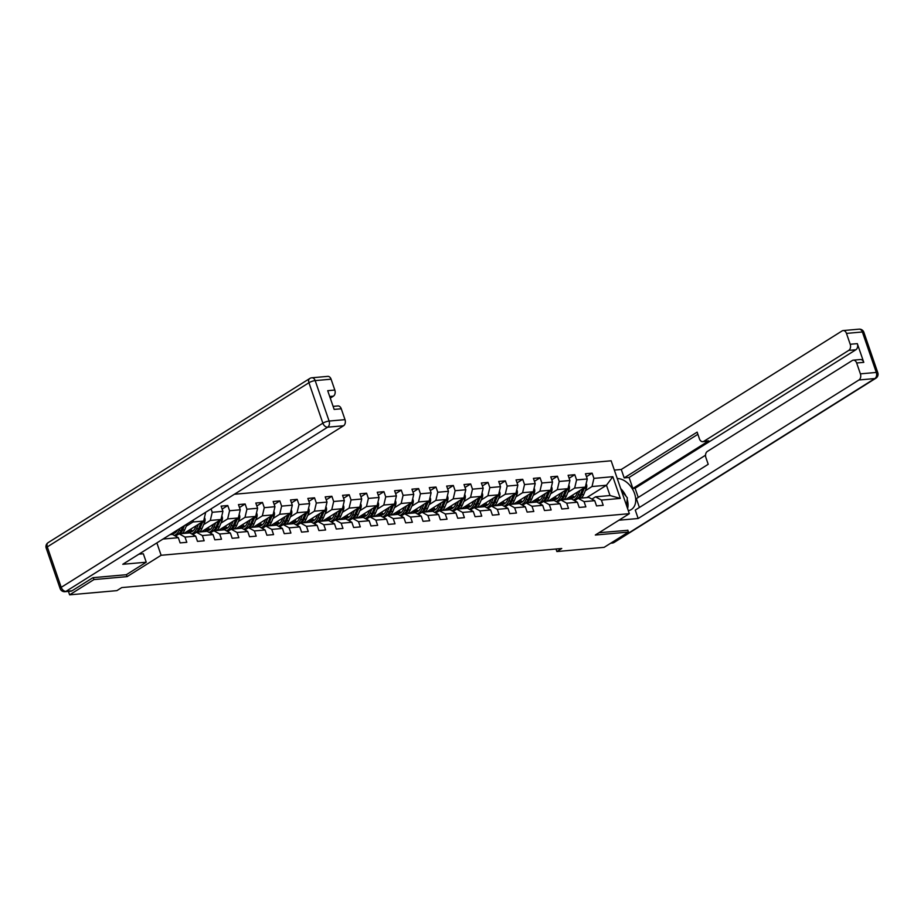 <?xml version="1.0" encoding="UTF-8"?>
<svg xmlns="http://www.w3.org/2000/svg" width="924" height="924" viewBox="0 0 924 924"><rect width="100%" height="100%" fill="white"/><g stroke="black" fill="none" stroke-linecap="round" stroke-linejoin="round"><path stroke-width="1.39" d="M93.278 577.65L93.936 579.579L127.085 576.634L161.123 555.278L629.348 513.675L611.145 460.787L234.396 494.259M161.123 555.278L156.861 542.908M170.051 534.626L172.476 534.418L178.332 537.687L180.134 542.908L186.81 542.319L185.008 537.098L195.692 536.151L197.482 541.36L204.158 540.771L202.356 535.55L213.04 534.603L214.83 539.824L221.506 539.235L219.704 534.014L230.388 533.067L232.178 538.288L238.854 537.687L237.064 532.478L247.736 531.519L249.538 536.74L256.202 536.151L254.412 530.93L265.084 529.983L266.886 535.204L273.562 534.603L271.76 529.394L282.432 528.436L284.234 533.656L290.91 533.067L289.108 527.847L299.792 526.899L301.582 532.12L308.258 531.519L306.456 526.31L317.14 525.363L318.93 530.572L325.606 529.983L323.804 524.763L334.488 523.816L336.278 529.036L342.954 528.436L341.164 523.227L351.836 522.279L353.638 527.489L360.302 526.899L358.512 521.679L369.184 520.732L370.986 525.952L377.65 525.352L375.86 520.143L386.532 519.196L388.334 524.405L395.01 523.816L393.208 518.595L403.892 517.648L405.682 522.869L412.358 522.279L410.556 517.059L421.24 516.112L423.03 521.321L429.706 520.732L427.904 515.511L438.588 514.564L440.378 519.785L447.054 519.196L445.264 513.975L455.936 513.028L457.738 518.249L464.402 517.648L462.612 512.427L473.284 511.48L475.086 516.701L481.751 516.112L479.96 510.891L490.632 509.944L492.434 515.165L499.11 514.564L497.308 509.355L507.992 508.396L509.782 513.617L516.458 513.028L514.656 507.807L525.34 506.86L527.13 512.081L533.806 511.48L532.005 506.271L542.688 505.312L544.479 510.533L551.154 509.944L549.364 504.723L560.036 503.776L561.838 508.997L568.503 508.396L566.712 503.187L577.385 502.24L579.186 507.449L585.851 506.86L584.06 501.64L594.733 500.692L596.534 505.913L603.21 505.312L601.409 500.103L620.316 498.417L612.831 476.692L606.467 485.25L592.007 486.532L585.308 490.736M178.332 537.687L163.005 539.05M204.574 512.97L205.405 512.45M612.831 476.692L593.924 478.378L592.134 473.157L585.458 473.746L587.26 478.967L576.576 479.914L574.786 474.693L568.11 475.294L569.9 480.515L559.228 481.462L557.438 476.241L550.762 476.83L552.552 482.051L541.88 482.998L540.078 477.777L533.414 478.378L535.204 483.587L524.532 484.546L522.73 479.325L516.054 479.914L517.856 485.135L507.184 486.082L505.382 480.861L498.706 481.462L500.508 486.671L489.824 487.618L488.034 482.409L481.358 482.998L483.16 488.219L472.476 489.166L470.686 483.945L464.01 484.546L465.8 489.755L455.128 490.702L453.338 485.493L446.662 486.082L448.452 491.302L437.78 492.249L435.978 487.029L429.313 487.629L431.104 492.839L420.432 493.786L418.63 488.577L411.954 489.166L413.756 494.386L403.083 495.333L401.282 490.113L394.606 490.702L396.408 495.922L385.724 496.869L383.934 491.66L377.258 492.249L379.059 497.47L368.376 498.417L366.585 493.197L359.91 493.786L361.711 499.006L351.028 499.953L349.237 494.744L342.561 495.333L344.352 500.554L333.679 501.501L331.878 496.28L325.213 496.869L327.004 502.09L316.331 503.037L314.53 497.817L307.854 498.417L309.656 503.626L298.983 504.585L297.182 499.364L290.506 499.953L292.307 505.174L281.624 506.121L279.833 500.9L273.158 501.501L274.959 506.71L264.276 507.669L262.485 502.448L255.809 503.037L257.611 508.258L246.927 509.205L245.137 503.984L238.461 504.585L240.252 509.794L229.579 510.741L227.778 505.532L221.113 506.121L222.903 511.342L212.231 512.289L211.065 508.893M555.994 549.006L556.872 551.547L561.734 548.498L121.749 587.583L116.886 590.632L69.623 594.837L93.936 579.579M195.692 536.151L189.824 532.871L179.152 533.818L175.502 536.105M179.152 533.818L185.008 537.098M213.04 534.603L207.172 531.335L196.5 532.282L192.862 534.569M186.255 526.195L192.954 521.991L203.638 521.044L183.945 533.391M196.5 532.282L202.356 535.55M193.439 519.958L192.954 521.991M205.555 512.878L203.638 521.044M230.388 533.067L224.532 529.787L213.848 530.734L210.21 533.021M203.603 524.647L210.302 520.443L220.986 519.496L201.293 531.854M213.848 530.734L219.704 534.014M212.231 512.289L210.302 520.443M222.903 511.342L220.986 519.496M247.736 531.519L241.88 528.251L231.196 529.198L227.558 531.485M220.963 523.111L227.662 518.907L238.334 517.96L218.642 530.307M231.196 529.198L237.064 532.478M229.579 510.741L227.662 518.907M240.252 509.794L238.334 517.96M265.084 529.983L259.228 526.703L248.556 527.65L244.906 529.937M238.311 521.563L245.01 517.359L255.682 516.412L235.99 528.771M248.556 527.65L254.412 530.93M246.927 509.205L245.01 517.359M257.611 508.258L255.682 516.412M282.432 528.436L276.576 525.167L265.904 526.114L262.254 528.401M255.659 520.027L262.358 515.823L273.03 514.876L253.338 527.234M265.904 526.114L271.76 529.394M264.276 507.669L262.358 515.823M274.959 506.71L273.03 514.876M299.792 526.899L293.924 523.619L283.252 524.566L279.602 526.853M273.007 518.48L279.706 514.275L290.379 513.328L270.686 525.687M283.252 524.566L289.108 527.847M281.624 506.121L279.706 514.275M292.307 505.174L290.379 513.328M317.14 525.363L311.272 522.083L300.6 523.03L296.951 525.317M290.355 516.943L297.054 512.739L307.738 511.792L288.045 524.151M300.6 523.03L306.456 526.31M298.983 504.585L297.054 512.739M309.656 503.626L307.738 511.792M334.488 523.816L328.632 520.535L317.948 521.494L314.31 523.769M307.704 515.396L314.403 511.191L325.086 510.244L305.394 522.603M317.948 521.494L323.804 524.763M316.331 503.037L314.403 511.191M327.004 502.09L325.086 510.244M351.836 522.279L345.98 518.999L335.297 519.946L331.658 522.233M325.063 513.86L331.762 509.655L342.434 508.708L322.742 521.067M335.297 519.946L341.164 523.227M333.679 501.501L331.762 509.655M344.352 500.554L342.434 508.708M369.184 520.732L363.328 517.452L352.645 518.41L349.006 520.697M342.411 512.312L349.11 508.119L359.783 507.161L340.09 519.519M352.645 518.41L358.512 521.679M351.028 499.953L349.11 508.119M361.711 499.006L359.783 507.161M386.532 519.196L380.676 515.915L370.004 516.863L366.354 519.149M359.759 510.776L366.458 506.571L377.131 505.624L357.438 517.983M370.004 516.863L375.86 520.143M368.376 498.417L366.458 506.571M379.059 497.47L377.131 505.624M403.892 517.648L398.025 514.379L387.352 515.326L383.703 517.613M377.108 509.239L383.807 505.035L394.479 504.088L374.786 516.435M387.352 515.326L393.208 518.595M385.724 496.869L383.807 505.035M396.408 495.922L394.479 504.088M421.24 516.112L415.373 512.832L404.7 513.779L401.051 516.066M394.456 507.692L401.155 503.488L411.838 502.541L392.146 514.899M404.7 513.779L410.556 517.059M403.083 495.333L401.155 503.488M413.756 494.386L411.838 502.541M438.588 514.564L432.732 511.295L422.049 512.243L418.41 514.529M411.804 506.156L418.503 501.951L429.186 501.004L409.494 513.351M422.049 512.243L427.904 515.511M420.432 493.786L418.503 501.951M431.104 492.839L429.186 501.004M455.936 513.028L450.08 509.748L439.397 510.695L435.758 512.982M429.152 504.608L435.862 500.404L446.535 499.457L426.842 511.815M439.397 510.695L445.264 513.975M437.78 492.249L435.862 500.404M448.452 491.302L446.535 499.457M473.284 511.48L467.428 508.212L456.745 509.159L453.107 511.446M446.511 503.072L453.21 498.868L463.883 497.921L444.19 510.267M456.745 509.159L462.612 512.427M455.128 490.702L453.21 498.868M465.8 489.755L463.883 497.921M490.632 509.944L484.777 506.664L474.104 507.611L470.455 509.898M463.86 501.524L470.559 497.32L481.231 496.373L461.538 508.731M474.104 507.611L479.96 510.891M472.476 489.166L470.559 497.32M483.16 488.219L481.231 496.373M507.992 508.396L502.125 505.128L491.452 506.075L487.803 508.362M481.208 499.988L487.907 495.784L498.579 494.837L478.886 507.184M491.452 506.075L497.308 509.355M489.824 487.618L487.907 495.784M500.508 486.671L498.579 494.837M525.34 506.86L519.473 503.58L508.801 504.527L505.151 506.814M498.556 498.44L505.255 494.236L515.938 493.289L496.246 505.647M508.801 504.527L514.656 507.807M507.184 486.082L505.255 494.236M517.856 485.135L515.938 493.289M542.688 505.312L536.832 502.044L526.149 502.991L522.51 505.278M515.904 496.904L522.603 492.7L533.287 491.753L513.594 504.111M526.149 502.991L532.005 506.271M524.532 484.546L522.603 492.7M535.204 483.587L533.287 491.753M560.036 503.776L554.181 500.496L543.497 501.443L539.859 503.73M533.252 495.356L539.951 491.152L550.635 490.205L530.942 502.564M543.497 501.443L549.364 504.723M541.88 482.998L539.951 491.152M552.552 482.051L550.635 490.205M577.385 502.24L571.529 498.96L560.845 499.907L557.207 502.194M550.612 493.82L557.311 489.616L567.983 488.669L548.29 501.027M560.845 499.907L566.712 503.187M559.228 481.462L557.311 489.616M569.9 480.515L567.983 488.669M594.733 500.692L588.877 497.412L578.205 498.371L574.555 500.658M567.96 492.273L574.659 488.08L585.331 487.121L565.638 499.48M578.205 498.371L584.06 501.64M576.576 479.914L574.659 488.08M587.26 478.967L585.331 487.121M620.316 498.417L610.013 495.541L595.553 496.823L591.903 499.11M586.775 497.609L606.467 485.25L610.013 495.541M595.553 496.823L601.409 500.103M593.924 478.378L592.007 486.532M629.348 513.675L595.31 535.031L628.447 532.085L627.789 530.157M628.447 532.085L604.134 547.343L556.872 551.547M68.434 591.395L69.623 594.837M592.134 473.157L586.474 476.703M574.786 474.693L569.126 478.251M557.438 476.241L551.778 479.787M540.078 477.777L534.43 481.335M522.73 479.325L517.082 482.871M505.382 480.861L499.722 484.419M488.034 482.409L482.374 485.955M470.686 483.945L465.026 487.491M453.338 485.493L447.678 489.039M435.978 487.029L430.33 490.575M418.63 488.577L412.982 492.122M401.282 490.113L395.622 493.659M383.934 491.66L378.274 495.206M366.585 493.197L360.926 496.742M349.237 494.744L343.578 498.29M331.878 496.28L326.23 499.826M314.53 497.817L308.882 501.374M297.182 499.364L291.522 502.91M279.833 500.9L274.174 504.458M262.485 502.448L256.826 505.994M245.137 503.984L239.478 507.542M227.778 505.532L222.13 509.078M127.085 576.634L126.403 574.659M577.777 491.868L576.957 493.82A9.887 6.895 84.9 0 1 571.829 498.209A9.887 6.895 84.9 0 1 568.78 497.516M580.087 490.413L578.193 494.941A11.908 8.304 84.9 0 1 573.319 499.965M568.121 499.26A11.908 8.304 84.9 0 1 567.128 498.544M586.116 483.795L586.497 484.303A4.123 2.876 84.9 0 1 586.405 488.126L583.749 494.456A11.908 8.304 84.9 0 1 581.231 498.094M574.543 497.124A9.887 6.895 84.9 0 1 572.314 495.299M582.848 488.681L580.295 494.756A11.908 8.304 84.9 0 1 574.127 500.046L573.55 500.092M570.016 496.731A9.887 6.895 -95.1 0 0 572.88 498.001M574.786 499.942A11.908 8.304 -95.1 0 0 575.456 499.919A11.908 8.304 -95.1 0 0 575.779 499.884L575.456 499.919M579.117 498.29A11.908 8.304 -95.1 0 0 581.635 494.64L584.291 488.311A4.123 2.876 -95.1 0 0 584.511 487.641M573.527 497.747A9.887 6.895 84.9 0 1 570.87 496.2M621.425 490.644L627.338 497.817L626.564 505.567M628.308 510.649A17.521 11.839 57.9 0 0 631.358 509.505A17.521 11.839 57.9 0 0 633.691 491.383A17.521 11.839 57.9 0 0 617.255 478.551M618.941 520.212L638.161 518.503L635.262 510.071L708.211 464.298L705.89 457.576A4.666 3.257 -95.1 0 1 707.334 451.455L852.263 360.533A4.666 3.257 -95.1 0 1 853.326 360.164L860.44 359.528A4.666 3.257 84.9 0 1 863.778 362.358L857.322 343.636A4.666 3.257 84.9 0 1 855.89 349.746L635.088 488.276L638.241 497.447M705.543 455.22L636.359 498.625L639.408 507.461M635.088 488.276L632.871 488.473L629.082 477.465L624.185 477.904L621.274 469.473L842.076 330.942A4.666 3.257 -95.1 0 1 843.138 330.573A4.666 3.257 -95.1 0 1 846.465 333.402L850.207 344.259L857.322 343.636M614.345 470.085L621.274 469.473M638.161 518.503L858.95 379.972A4.666 3.257 -95.1 0 0 860.394 373.85L856.652 362.982A4.666 3.257 -95.1 0 0 853.326 360.164M855.89 349.746L848.763 350.381L703.845 441.314A4.666 3.257 -95.1 0 1 702.783 441.672A4.666 3.257 -95.1 0 1 699.445 438.854L697.135 432.132L624.185 477.904M848.763 350.381A4.666 3.257 -95.1 0 0 850.207 344.259M627.835 530.307L599.006 532.721M703.845 441.314L708.731 440.875L632.871 488.473M708.731 440.875A4.666 3.257 84.9 0 1 707.669 441.245L702.783 441.672M697.874 434.303L629.082 477.465M627.604 508.604A17.521 11.839 57.9 0 0 627.188 499.353M625.998 496.188A17.521 11.839 57.9 0 0 620.732 488.623M138.912 554.169L143.335 553.776L146.246 562.208L122.776 564.287L343.566 425.756L327.662 427.177L66.02 591.337L72.026 590.806L92.943 577.685L126.311 574.716L146.246 562.208M330.272 398.128L333.379 396.177L329.706 396.5M331.081 379.187L315.176 380.607A4.666 3.257 -95.1 0 0 311.85 377.777L327.754 376.368A4.666 3.257 84.9 0 1 331.081 379.187L334.823 390.055A4.666 3.257 84.9 0 1 333.379 396.177M333.114 406.387L337.941 405.959A4.666 3.257 84.9 0 1 341.268 408.778L345.01 419.646A4.666 3.257 84.9 0 1 343.566 425.756M334.823 390.055L327.708 390.69L334.153 409.413L341.268 408.778M72.026 590.806A4.666 3.257 84.9 0 1 70.963 591.164L64.957 591.695A4.666 3.257 -95.1 0 0 66.02 591.337A4.666 3.153 -122.1 0 1 61.203 587.341L322.857 423.18L308.928 382.732L47.286 546.893L61.203 587.341A4.666 1.12 -19 0 0 60.129 588.565A4.666 4.666 0 0 0 64.957 591.695M560.429 493.404L559.609 495.368A9.887 6.895 84.9 0 1 554.481 499.757A9.887 6.895 84.9 0 1 551.432 499.052M562.739 491.961L560.833 496.488A11.908 8.304 84.9 0 1 555.971 501.501M550.773 500.808A11.908 8.304 84.9 0 1 549.78 500.092M568.768 485.343L569.149 485.839A4.123 2.876 84.9 0 1 569.057 489.662L566.4 495.992A11.908 8.304 84.9 0 1 563.871 499.641M557.184 498.66A9.887 6.895 84.9 0 1 554.954 496.835M565.5 490.228L562.947 496.303A11.908 8.304 84.9 0 1 556.779 501.582L556.202 501.64M552.668 498.279A9.887 6.895 -95.1 0 0 555.532 499.538M557.438 501.489A11.908 8.304 -95.1 0 0 558.108 501.466A11.908 8.304 -95.1 0 0 558.431 501.432M561.757 499.826A11.908 8.304 -95.1 0 0 564.287 496.176L566.943 489.859A4.123 2.876 -95.1 0 0 567.163 489.177M556.179 499.283A9.887 6.895 84.9 0 1 553.522 497.736M543.081 494.952L542.261 496.904A9.887 6.895 84.9 0 1 537.133 501.293A9.887 6.895 84.9 0 1 534.084 500.589M545.391 493.497L543.485 498.024A11.908 8.304 84.9 0 1 538.623 503.049M533.425 502.344A11.908 8.304 84.9 0 1 532.432 501.628M551.42 486.879L551.801 487.387A4.123 2.876 84.9 0 1 551.709 491.21L549.052 497.528A11.908 8.304 84.9 0 1 546.523 501.178M539.835 500.207A9.887 6.895 84.9 0 1 537.606 498.382M548.151 491.764L545.599 497.84A11.908 8.304 84.9 0 1 539.42 503.13L538.854 503.176M535.319 499.815A9.887 6.895 -95.1 0 0 538.184 501.085M540.09 503.026A11.908 8.304 -95.1 0 0 540.759 503.002A11.908 8.304 -95.1 0 0 541.083 502.968M544.409 501.362A11.908 8.304 -95.1 0 0 546.939 497.724L549.595 491.395A4.123 2.876 -95.1 0 0 549.815 490.725M538.831 500.831A9.887 6.895 84.9 0 1 536.174 499.283M525.733 496.488L524.913 498.452A9.887 6.895 84.9 0 1 519.785 502.841A9.887 6.895 84.9 0 1 516.735 502.136M528.043 495.045L526.137 499.572A11.908 8.304 84.9 0 1 521.263 504.585M516.077 503.88A11.908 8.304 84.9 0 1 515.084 503.176M534.072 488.415L534.453 488.923A4.123 2.876 84.9 0 1 534.349 492.746L531.693 499.076A11.908 8.304 84.9 0 1 529.175 502.725M522.487 501.744A9.887 6.895 84.9 0 1 520.258 499.919M530.803 493.312L528.251 499.376A11.908 8.304 84.9 0 1 522.072 504.666L521.506 504.712M517.971 501.362A9.887 6.895 -95.1 0 0 520.824 502.621M522.741 504.573A11.908 8.304 -95.1 0 0 523.411 504.55A11.908 8.304 -95.1 0 0 523.723 504.516L523.411 504.55M527.061 502.91A11.908 8.304 -95.1 0 0 529.591 499.26L532.236 492.942A4.123 2.876 -95.1 0 0 532.467 492.261M521.482 502.367A9.887 6.895 84.9 0 1 518.826 500.82M508.385 498.024L507.553 499.988A9.887 6.895 84.9 0 1 502.437 504.377A9.887 6.895 84.9 0 1 499.387 503.672M510.683 496.581L508.789 501.108A11.908 8.304 84.9 0 1 503.915 506.121M498.729 505.428A11.908 8.304 84.9 0 1 497.724 504.712M516.712 489.963L517.105 490.471A4.123 2.876 84.9 0 1 517.001 494.294L514.345 500.612A11.908 8.304 84.9 0 1 511.827 504.261M505.139 503.291A9.887 6.895 84.9 0 1 502.91 501.466M513.444 494.848L510.903 500.923A11.908 8.304 84.9 0 1 504.723 506.213L504.158 506.26M500.623 502.899A9.887 6.895 -95.1 0 0 503.476 504.169M505.393 506.109A11.908 8.304 -95.1 0 0 506.063 506.086A11.908 8.304 -95.1 0 0 506.375 506.052L506.063 506.086M509.713 504.446A11.908 8.304 -95.1 0 0 512.231 500.808L514.887 494.479A4.123 2.876 -95.1 0 0 515.118 493.809M504.134 503.915A9.887 6.895 84.9 0 1 501.478 502.367M491.037 499.572L490.205 501.536A9.887 6.895 84.9 0 1 485.088 505.925A9.887 6.895 84.9 0 1 482.028 505.22M493.335 498.128L491.441 502.656A11.908 8.304 84.9 0 1 486.567 507.669M481.381 506.964A11.908 8.304 84.9 0 1 480.376 506.26M499.364 491.499L499.745 492.007A4.123 2.876 84.9 0 1 499.653 495.83L496.997 502.159A11.908 8.304 84.9 0 1 494.479 505.809M487.791 504.827A9.887 6.895 84.9 0 1 485.562 503.002M496.096 496.396L493.555 502.46A11.908 8.304 84.9 0 1 487.375 507.75L486.809 507.796M483.275 504.446A9.887 6.895 -95.1 0 0 486.128 505.705M488.034 507.646A11.908 8.304 -95.1 0 0 488.715 507.634A11.908 8.304 -95.1 0 0 489.027 507.588M492.365 505.994A11.908 8.304 -95.1 0 0 494.883 502.344L497.539 496.026A4.123 2.876 -95.1 0 0 497.759 495.345M486.775 505.451A9.887 6.895 84.9 0 1 484.118 503.903M473.677 501.108L472.857 503.072A9.887 6.895 84.9 0 1 467.729 507.461A9.887 6.895 84.9 0 1 464.68 506.756M475.987 499.665L474.093 504.192A11.908 8.304 84.9 0 1 469.219 509.205M464.033 508.512A11.908 8.304 84.9 0 1 463.028 507.796M482.016 493.046L482.397 493.555A4.123 2.876 84.9 0 1 482.305 497.378L479.648 503.696A11.908 8.304 84.9 0 1 477.131 507.345M470.443 506.375A9.887 6.895 84.9 0 1 468.214 504.55M478.748 497.932L476.195 504.007A11.908 8.304 84.9 0 1 470.027 509.286L469.45 509.343M465.915 505.982A9.887 6.895 -95.1 0 0 468.78 507.253M470.686 509.193A11.908 8.304 -95.1 0 0 471.356 509.17A11.908 8.304 -95.1 0 0 471.679 509.136M475.017 507.53A11.908 8.304 -95.1 0 0 477.535 503.892L480.191 497.562A4.123 2.876 -95.1 0 0 480.411 496.893M469.427 506.999A9.887 6.895 84.9 0 1 466.77 505.451M456.329 502.656L455.509 504.619A9.887 6.895 84.9 0 1 450.381 509.009A9.887 6.895 84.9 0 1 447.332 508.304M458.639 501.212L456.733 505.74A11.908 8.304 84.9 0 1 451.871 510.753M446.673 510.048A11.908 8.304 84.9 0 1 445.68 509.343M464.668 494.583L465.049 495.091A4.123 2.876 84.9 0 1 464.957 498.914L462.3 505.243A11.908 8.304 84.9 0 1 459.771 508.893M453.083 507.911A9.887 6.895 84.9 0 1 450.854 506.086M461.399 499.48L458.847 505.543A11.908 8.304 84.9 0 1 452.679 510.833L452.102 510.88M448.567 507.519A9.887 6.895 -95.1 0 0 451.432 508.789M453.338 510.729A11.908 8.304 -95.1 0 0 454.007 510.718A11.908 8.304 -95.1 0 0 454.331 510.672L454.007 510.718M457.669 509.078A11.908 8.304 -95.1 0 0 460.187 505.428L462.843 499.099A4.123 2.876 -95.1 0 0 463.063 498.429M452.079 508.535A9.887 6.895 84.9 0 1 449.422 506.987M438.981 504.192L438.161 506.156A9.887 6.895 84.9 0 1 433.033 510.545A9.887 6.895 84.9 0 1 429.983 509.84M441.291 502.748L439.385 507.276A11.908 8.304 84.9 0 1 434.523 512.289M429.325 511.596A11.908 8.304 84.9 0 1 428.332 510.88M447.32 496.13L447.701 496.627A4.123 2.876 84.9 0 1 447.609 500.462L444.952 506.779A11.908 8.304 84.9 0 1 442.423 510.429M435.735 509.459A9.887 6.895 84.9 0 1 433.506 507.634M444.051 501.016L441.499 507.091A11.908 8.304 84.9 0 1 435.32 512.37L434.754 512.427M431.219 509.066A9.887 6.895 -95.1 0 0 434.084 510.337M435.989 512.277A11.908 8.304 -95.1 0 0 436.659 512.254A11.908 8.304 -95.1 0 0 436.983 512.219M440.309 510.614A11.908 8.304 -95.1 0 0 442.839 506.976L445.495 500.646A4.123 2.876 -95.1 0 0 445.714 499.976M434.73 510.071A9.887 6.895 84.9 0 1 432.074 508.535M421.633 505.74L420.813 507.703A9.887 6.895 84.9 0 1 415.684 512.081A9.887 6.895 84.9 0 1 412.635 511.388M423.943 504.296L422.037 508.824A11.908 8.304 84.9 0 1 417.163 513.836M411.977 513.132A11.908 8.304 84.9 0 1 410.984 512.427M429.972 497.666L430.353 498.175A4.123 2.876 84.9 0 1 430.249 501.998L427.604 508.327A11.908 8.304 84.9 0 1 425.075 511.965M418.387 510.995A9.887 6.895 84.9 0 1 416.158 509.17M426.703 502.564L424.151 508.627A11.908 8.304 84.9 0 1 417.971 513.917L417.405 513.963M413.871 510.602A9.887 6.895 -95.1 0 0 416.724 511.873M418.641 513.813A11.908 8.304 -95.1 0 0 419.311 513.802A11.908 8.304 -95.1 0 0 419.623 513.756L419.311 513.802M422.961 512.162A11.908 8.304 -95.1 0 0 425.49 508.512L428.135 502.182A4.123 2.876 -95.1 0 0 428.366 501.513M417.382 511.619A9.887 6.895 84.9 0 1 414.726 510.071M404.285 507.276L403.465 509.239A9.887 6.895 84.9 0 1 398.336 513.629A9.887 6.895 84.9 0 1 395.287 512.924M406.583 505.832L404.689 510.36A11.908 8.304 84.9 0 1 399.815 515.373M394.629 514.68A11.908 8.304 84.9 0 1 393.624 513.963M412.624 499.214L413.005 499.711A4.123 2.876 84.9 0 1 412.901 503.545L410.244 509.863A11.908 8.304 84.9 0 1 407.727 513.513M401.039 512.543A9.887 6.895 84.9 0 1 398.81 510.718M409.355 504.1L406.803 510.175A11.908 8.304 84.9 0 1 400.623 515.453L400.057 515.511M396.523 512.15A9.887 6.895 -95.1 0 0 399.376 513.421M401.293 515.361A11.908 8.304 -95.1 0 0 401.963 515.338A11.908 8.304 -95.1 0 0 402.275 515.303L401.963 515.338M405.613 513.698A11.908 8.304 -95.1 0 0 408.131 510.048L410.787 503.73A4.123 2.876 -95.1 0 0 411.018 503.06M400.034 513.155A9.887 6.895 84.9 0 1 397.378 511.619M386.937 508.824L386.105 510.787A9.887 6.895 84.9 0 1 380.988 515.165A9.887 6.895 84.9 0 1 377.928 514.472M389.235 507.368L387.341 511.896A11.908 8.304 84.9 0 1 382.467 516.92M377.281 516.216A11.908 8.304 84.9 0 1 376.276 515.5M395.264 500.75L395.645 501.258A4.123 2.876 84.9 0 1 395.553 505.082L392.896 511.411A11.908 8.304 84.9 0 1 390.378 515.049M383.691 514.079A9.887 6.895 84.9 0 1 381.462 512.254M391.995 505.636L389.454 511.711A11.908 8.304 84.9 0 1 383.275 517.001L382.709 517.047M379.175 513.686A9.887 6.895 -95.1 0 0 382.028 514.957M383.934 516.897A11.908 8.304 -95.1 0 0 384.615 516.874A11.908 8.304 -95.1 0 0 384.927 516.839L384.615 516.874M388.265 515.245A11.908 8.304 -95.1 0 0 390.783 511.596L393.439 505.266A4.123 2.876 -95.1 0 0 393.659 504.596M382.675 514.703A9.887 6.895 84.9 0 1 380.018 513.155M369.588 510.36L368.757 512.323A9.887 6.895 84.9 0 1 363.629 516.712A9.887 6.895 84.9 0 1 360.579 516.008M371.887 508.916L369.993 513.444A11.908 8.304 84.9 0 1 365.119 518.456M359.933 517.763A11.908 8.304 84.9 0 1 358.928 517.047M377.916 502.298L378.297 502.795A4.123 2.876 84.9 0 1 378.205 506.618L375.548 512.947A11.908 8.304 84.9 0 1 373.03 516.597M366.343 515.615A9.887 6.895 84.9 0 1 364.114 513.79M374.647 507.184L372.106 513.259A11.908 8.304 84.9 0 1 365.927 518.537L365.35 518.595M361.815 515.234A9.887 6.895 -95.1 0 0 364.68 516.504M366.585 518.445A11.908 8.304 -95.1 0 0 367.255 518.422A11.908 8.304 -95.1 0 0 367.579 518.387M370.917 516.782A11.908 8.304 -95.1 0 0 373.435 513.132L376.091 506.814A4.123 2.876 -95.1 0 0 376.311 506.144M365.327 516.239A9.887 6.895 84.9 0 1 362.67 514.691M352.229 511.908L351.409 513.871A9.887 6.895 84.9 0 1 346.281 518.249A9.887 6.895 84.9 0 1 343.231 517.556M354.539 510.452L352.633 514.98A11.908 8.304 84.9 0 1 347.771 520.004M342.573 519.3A11.908 8.304 84.9 0 1 341.58 518.583M360.568 503.834L360.949 504.342A4.123 2.876 84.9 0 1 360.857 508.165L358.2 514.495A11.908 8.304 84.9 0 1 355.682 518.133M348.983 517.163A9.887 6.895 84.9 0 1 346.754 515.338M357.299 508.72L354.747 514.795A11.908 8.304 84.9 0 1 348.579 520.085L348.002 520.131M344.467 516.77A9.887 6.895 -95.1 0 0 347.332 518.041M349.237 519.981A11.908 8.304 -95.1 0 0 349.907 519.958A11.908 8.304 -95.1 0 0 350.231 519.923M353.569 518.329A11.908 8.304 -95.1 0 0 356.087 514.68L358.743 508.35A4.123 2.876 -95.1 0 0 358.962 507.68M347.978 517.787A9.887 6.895 84.9 0 1 345.322 516.239M334.881 513.444L334.061 515.407A9.887 6.895 84.9 0 1 328.932 519.796A9.887 6.895 84.9 0 1 325.883 519.092M337.191 512L335.285 516.528A11.908 8.304 84.9 0 1 330.422 521.54M325.225 520.847A11.908 8.304 84.9 0 1 324.232 520.131M343.22 505.382L343.601 505.878A4.123 2.876 84.9 0 1 343.509 509.702L340.852 516.031A11.908 8.304 84.9 0 1 338.323 519.681M331.635 518.699A9.887 6.895 84.9 0 1 329.406 516.874M339.951 510.267L337.399 516.343A11.908 8.304 84.9 0 1 331.231 521.621L330.653 521.679M327.119 518.318A9.887 6.895 -95.1 0 0 329.983 519.588M331.889 521.529A11.908 8.304 -95.1 0 0 332.559 521.506A11.908 8.304 -95.1 0 0 332.883 521.471L332.559 521.506M336.209 519.865A11.908 8.304 -95.1 0 0 338.738 516.216L341.395 509.898A4.123 2.876 -95.1 0 0 341.614 509.216M330.63 519.323A9.887 6.895 84.9 0 1 327.974 517.775M317.533 514.991L316.713 516.943A9.887 6.895 84.9 0 1 311.584 521.332A9.887 6.895 84.9 0 1 308.535 520.628M319.843 513.536L317.937 518.064A11.908 8.304 84.9 0 1 313.063 523.088M307.877 522.383A11.908 8.304 84.9 0 1 306.883 521.667M325.872 506.918L326.253 507.426A4.123 2.876 84.9 0 1 326.149 511.249L323.504 517.579A11.908 8.304 84.9 0 1 320.974 521.217M314.287 520.247A9.887 6.895 84.9 0 1 312.058 518.422M322.603 511.804L320.051 517.879A11.908 8.304 84.9 0 1 313.871 523.169L313.305 523.215M309.771 519.854A9.887 6.895 -95.1 0 0 312.624 521.124M314.541 523.065A11.908 8.304 -95.1 0 0 315.211 523.042A11.908 8.304 -95.1 0 0 315.523 523.007M318.861 521.402A11.908 8.304 -95.1 0 0 321.39 517.763L324.035 511.434A4.123 2.876 -95.1 0 0 324.266 510.764M313.282 520.87A9.887 6.895 84.9 0 1 310.626 519.323M300.184 516.528L299.364 518.491A9.887 6.895 84.9 0 1 294.236 522.88A9.887 6.895 84.9 0 1 291.187 522.176M302.483 515.084L300.589 519.611A11.908 8.304 84.9 0 1 295.715 524.624M290.529 523.92A11.908 8.304 84.9 0 1 289.524 523.215M308.524 508.454L308.905 508.962A4.123 2.876 84.9 0 1 308.801 512.785L306.144 519.115A11.908 8.304 84.9 0 1 303.626 522.765M296.939 521.783A9.887 6.895 84.9 0 1 294.71 519.958M305.255 513.351L302.702 519.415A11.908 8.304 84.9 0 1 296.523 524.705L295.957 524.751M292.423 521.402A9.887 6.895 -95.1 0 0 295.276 522.661M297.193 524.613A11.908 8.304 -95.1 0 0 297.863 524.589A11.908 8.304 -95.1 0 0 298.175 524.555L297.863 524.589M301.513 522.949A11.908 8.304 -95.1 0 0 304.031 519.3L306.687 512.982A4.123 2.876 -95.1 0 0 306.918 512.3M295.934 522.407A9.887 6.895 84.9 0 1 293.278 520.859M282.836 518.064L282.005 520.027A9.887 6.895 84.9 0 1 276.888 524.416A9.887 6.895 84.9 0 1 273.827 523.712M285.135 516.62L283.241 521.148A11.908 8.304 84.9 0 1 278.367 526.16M273.181 525.467A11.908 8.304 84.9 0 1 272.176 524.751M291.164 510.002L291.545 510.51A4.123 2.876 84.9 0 1 291.453 514.333L288.796 520.651A11.908 8.304 84.9 0 1 286.278 524.301M279.591 523.331A9.887 6.895 84.9 0 1 277.362 521.506M287.895 514.887L285.354 520.963A11.908 8.304 84.9 0 1 279.175 526.253L278.609 526.299M275.075 522.938A9.887 6.895 -95.1 0 0 277.928 524.208M279.845 526.149A11.908 8.304 -95.1 0 0 280.515 526.126A11.908 8.304 -95.1 0 0 280.827 526.091L280.515 526.126M284.165 524.486A11.908 8.304 -95.1 0 0 286.683 520.847L289.339 514.518A4.123 2.876 -95.1 0 0 289.558 513.848M278.574 523.954A9.887 6.895 84.9 0 1 275.918 522.407M265.488 519.611L264.657 521.575A9.887 6.895 84.9 0 1 259.529 525.964A9.887 6.895 84.9 0 1 256.479 525.259M267.787 518.168L265.893 522.695A11.908 8.304 84.9 0 1 261.018 527.708M255.833 527.003A11.908 8.304 84.9 0 1 254.828 526.299M273.816 511.538L274.197 512.046A4.123 2.876 84.9 0 1 274.105 515.869L271.448 522.199A11.908 8.304 84.9 0 1 268.93 525.848M262.243 524.867A9.887 6.895 84.9 0 1 260.014 523.042M270.547 516.435L268.006 522.499A11.908 8.304 84.9 0 1 261.827 527.789L261.249 527.835M257.727 524.486A9.887 6.895 -95.1 0 0 260.58 525.744M262.485 527.696A11.908 8.304 -95.1 0 0 263.155 527.673A11.908 8.304 -95.1 0 0 263.479 527.639L263.155 527.673M266.817 526.033A11.908 8.304 -95.1 0 0 269.334 522.383L271.991 516.066A4.123 2.876 -95.1 0 0 272.21 515.384M261.226 525.49A9.887 6.895 84.9 0 1 258.57 523.943M248.129 521.148L247.309 523.111A9.887 6.895 84.9 0 1 242.18 527.5A9.887 6.895 84.9 0 1 239.131 526.796M250.439 519.704L248.533 524.231A11.908 8.304 84.9 0 1 243.67 529.244M238.473 528.551A11.908 8.304 84.9 0 1 237.48 527.835M256.468 513.086L256.849 513.594A4.123 2.876 84.9 0 1 256.757 517.417L254.1 523.735A11.908 8.304 84.9 0 1 251.582 527.385M244.883 526.414A9.887 6.895 84.9 0 1 242.654 524.589M253.199 517.971L250.647 524.047A11.908 8.304 84.9 0 1 244.479 529.325L243.901 529.383M240.367 526.022A9.887 6.895 -95.1 0 0 243.231 527.292M245.137 529.233A11.908 8.304 -95.1 0 0 245.807 529.209A11.908 8.304 -95.1 0 0 246.131 529.175L245.807 529.209M249.468 527.569A11.908 8.304 -95.1 0 0 251.986 523.931L254.643 517.602A4.123 2.876 -95.1 0 0 254.862 516.932M243.878 527.038A9.887 6.895 84.9 0 1 241.222 525.49M230.781 522.695L229.96 524.659A9.887 6.895 84.9 0 1 224.832 529.048A9.887 6.895 84.9 0 1 221.783 528.343M233.091 521.252L231.185 525.779A11.908 8.304 84.9 0 1 226.322 530.792M221.125 530.087A11.908 8.304 84.9 0 1 220.131 529.383M239.12 514.622L239.501 515.13A4.123 2.876 84.9 0 1 239.408 518.953L236.752 525.282A11.908 8.304 84.9 0 1 234.222 528.932M227.535 527.951A9.887 6.895 84.9 0 1 225.306 526.126M235.851 519.519L233.298 525.583A11.908 8.304 84.9 0 1 227.131 530.873L226.553 530.919M223.019 527.558A9.887 6.895 -95.1 0 0 225.883 528.828M227.789 530.769A11.908 8.304 -95.1 0 0 228.459 530.757A11.908 8.304 -95.1 0 0 228.782 530.711M232.109 529.117A11.908 8.304 -95.1 0 0 234.638 525.467L237.295 519.138A4.123 2.876 -95.1 0 0 237.514 518.468M226.53 528.574A9.887 6.895 84.9 0 1 223.874 527.027M213.432 524.231L212.612 526.195A9.887 6.895 84.9 0 1 207.484 530.584A9.887 6.895 84.9 0 1 204.435 529.879M215.742 522.788L213.837 527.315A11.908 8.304 84.9 0 1 208.974 532.328M203.777 531.635A11.908 8.304 84.9 0 1 202.783 530.919M221.772 516.169L222.153 516.666A4.123 2.876 84.9 0 1 222.049 520.501L219.404 526.819A11.908 8.304 84.9 0 1 216.874 530.468M210.187 529.498A9.887 6.895 84.9 0 1 207.958 527.673M218.503 521.055L215.95 527.13A11.908 8.304 84.9 0 1 209.771 532.409L209.205 532.467M205.671 529.106A9.887 6.895 -95.1 0 0 208.524 530.376M210.441 532.316A11.908 8.304 -95.1 0 0 211.111 532.293A11.908 8.304 -95.1 0 0 211.423 532.259L211.111 532.293M214.761 530.653A11.908 8.304 -95.1 0 0 217.29 527.015L219.935 520.686A4.123 2.876 -95.1 0 0 220.166 520.016M209.182 530.11A9.887 6.895 84.9 0 1 206.526 528.574M196.084 525.779L195.264 527.743A9.887 6.895 84.9 0 1 190.136 532.132A9.887 6.895 84.9 0 1 187.087 531.427M198.383 524.335L196.489 528.863A11.908 8.304 84.9 0 1 191.615 533.876M186.429 533.171A11.908 8.304 84.9 0 1 185.424 532.467M204.423 517.706L204.805 518.214A4.123 2.876 84.9 0 1 204.701 522.037L202.044 528.366A11.908 8.304 84.9 0 1 199.526 532.005M192.839 531.034A9.887 6.895 84.9 0 1 190.61 529.209M201.155 522.603L198.602 528.667A11.908 8.304 84.9 0 1 192.423 533.957L191.857 534.003M188.323 530.642A9.887 6.895 -95.1 0 0 191.176 531.912M193.093 533.853A11.908 8.304 -95.1 0 0 193.763 533.841A11.908 8.304 -95.1 0 0 194.075 533.795M197.413 532.201A11.908 8.304 -95.1 0 0 199.93 528.551L202.587 522.222A4.123 2.876 -95.1 0 0 202.818 521.552M191.834 531.658A9.887 6.895 84.9 0 1 189.177 530.11M177.639 529.868A9.887 6.895 84.9 0 1 172.788 533.668A9.887 6.895 84.9 0 1 171.645 533.633M179.972 528.401L179.141 530.399A11.908 8.304 84.9 0 1 174.266 535.412M187.249 523.839L184.696 529.902A11.908 8.304 84.9 0 1 182.178 533.552M175.491 532.582A9.887 6.895 84.9 0 1 174.428 531.889M182.733 526.668L181.254 530.214A11.908 8.304 84.9 0 1 175.075 535.493L174.509 535.55M172.499 533.09A9.887 6.895 -95.1 0 0 173.828 533.46M175.745 535.4A11.908 8.304 -95.1 0 0 176.415 535.377A11.908 8.304 -95.1 0 0 176.727 535.342L176.415 535.377M180.065 533.737A11.908 8.304 -95.1 0 0 182.582 530.087L184.477 525.571M174.474 533.194A9.887 6.895 84.9 0 1 173.192 532.663M580.295 494.756L578.193 494.941M583.749 494.456L581.635 494.64M586.405 488.126L584.291 488.311M863.778 362.358L856.652 362.982M860.394 373.85L876.299 372.441L862.369 331.982L846.465 333.402M611.226 542.896L613.213 542.711L874.855 378.551L858.95 379.972M876.299 372.441A4.666 3.257 84.9 0 1 874.855 378.551A4.666 3.153 -122.1 0 0 875.871 378.228A4.666 4.666 0 0 0 877.8 372.742A4.666 1.12 161 0 0 876.299 372.441M862.369 331.982A4.666 1.12 -19 0 1 863.871 332.293A4.666 4.666 0 0 0 859.043 329.163A4.666 3.257 84.9 0 1 862.369 331.982M875.871 378.228L614.217 542.388A4.666 3.153 -122.1 0 1 613.213 542.711A4.666 3.257 84.9 0 1 612.15 543.081L610.729 543.208M311.85 377.777A4.666 4.666 0 0 0 309.783 378.482A4.666 3.153 -122.1 0 0 308.928 382.732A4.666 1.12 -19 0 1 315.176 380.607L329.106 421.055L345.01 419.646M329.106 421.055A4.666 1.12 161 0 0 322.857 423.18A4.666 3.153 -122.1 0 0 327.662 427.177A4.666 3.257 -95.1 0 0 329.106 421.055M46.2 548.117A4.666 1.12 161 0 1 47.286 546.893A4.666 3.153 -122.1 0 1 48.129 542.642A4.666 4.666 0 0 0 46.2 548.117L60.129 588.565M562.947 496.303L560.833 496.488M566.4 495.992L564.287 496.176M569.057 489.662L566.943 489.859M545.599 497.84L543.485 498.024M549.052 497.528L546.939 497.724M551.709 491.21L549.595 491.395M528.251 499.376L526.137 499.572M531.693 499.076L529.591 499.26M534.349 492.746L532.236 492.942M510.903 500.923L508.789 501.108M514.345 500.612L512.231 500.808M517.001 494.294L514.887 494.479M493.555 502.46L491.441 502.656M496.997 502.159L494.883 502.344M499.653 495.83L497.539 496.026M476.195 504.007L474.093 504.192M479.648 503.696L477.535 503.892M482.305 497.378L480.191 497.562M458.847 505.543L456.733 505.74M462.3 505.243L460.187 505.428M464.957 498.914L462.843 499.099M441.499 507.091L439.385 507.276M444.952 506.779L442.839 506.976M447.609 500.462L445.495 500.646M424.151 508.627L422.037 508.824M427.604 508.327L425.49 508.512M430.249 501.998L428.135 502.182M406.803 510.175L404.689 510.36M410.244 509.863L408.131 510.048M412.901 503.545L410.787 503.73M389.454 511.711L387.341 511.896M392.896 511.411L390.783 511.596M395.553 505.082L393.439 505.266M372.106 513.259L369.993 513.444M375.548 512.947L373.435 513.132M378.205 506.618L376.091 506.814M354.747 514.795L352.633 514.98M358.2 514.495L356.087 514.68M360.857 508.165L358.743 508.35M337.399 516.343L335.285 516.528M340.852 516.031L338.738 516.216M343.509 509.702L341.395 509.898M320.051 517.879L317.937 518.064M323.504 517.579L321.39 517.763M326.149 511.249L324.035 511.434M302.702 519.415L300.589 519.611M306.144 519.115L304.031 519.3M308.801 512.785L306.687 512.982M285.354 520.963L283.241 521.148M288.796 520.651L286.683 520.847M291.453 514.333L289.339 514.518M268.006 522.499L265.893 522.695M271.448 522.199L269.334 522.383M274.105 515.869L271.991 516.066M250.647 524.047L248.533 524.231M254.1 523.735L251.986 523.931M256.757 517.417L254.643 517.602M233.298 525.583L231.185 525.779M236.752 525.282L234.638 525.467M239.408 518.953L237.295 519.138M215.95 527.13L213.837 527.315M219.404 526.819L217.29 527.015M222.049 520.501L219.935 520.686M198.602 528.667L196.489 528.863M202.044 528.366L199.93 528.551M204.701 522.037L202.587 522.222M181.254 530.214L179.141 530.399M184.696 529.902L182.582 530.087M877.8 372.742L863.871 332.293M859.043 329.163L843.138 330.573M612.15 543.081A4.666 4.666 0 0 0 614.217 542.388M309.783 378.482L48.129 542.642"/></g></svg>
